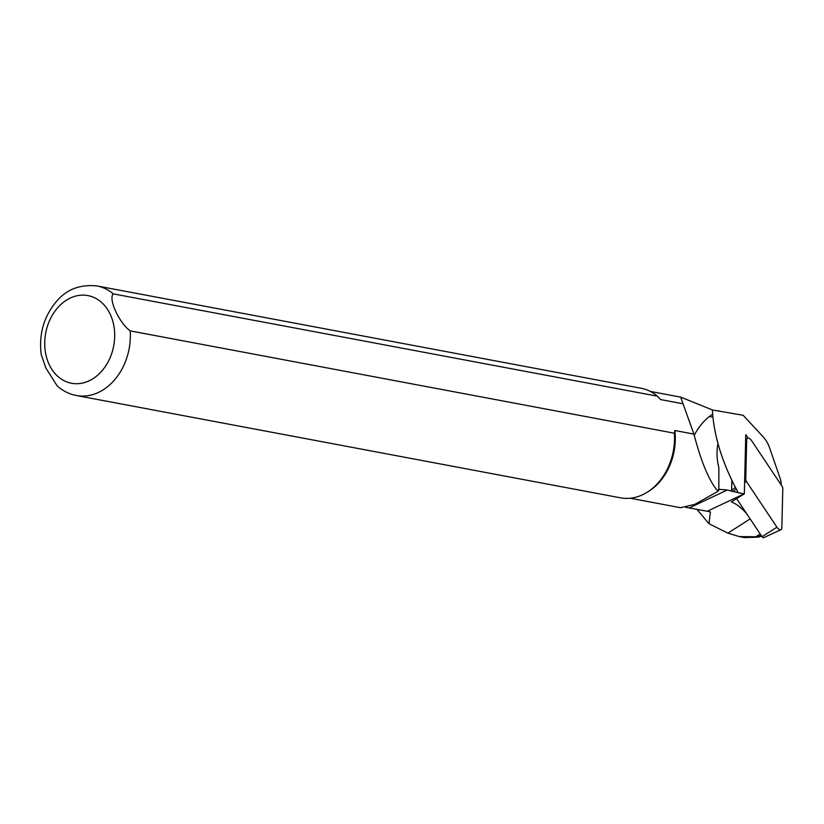 <?xml version="1.0" encoding="UTF-8"?>
<svg xmlns="http://www.w3.org/2000/svg" width="824" height="824" viewBox="0 0 824 824"><rect width="100%" height="100%" fill="white"/><g stroke="black" fill="none" stroke-linecap="round" stroke-linejoin="round"><path stroke-width="1.24" d="M696.888 509.294L708.98 523.714L727.88 533.138L739.334 536.589L755.948 536.754L761.314 535.651M761.634 536.125L758.183 537.176L744.443 537.557L739.334 536.589M41.2 354.474L45.866 368.009L57.114 385.828C62.717 390.885 69.113 394.109 76.323 395.51L620.513 497.83A55.744 43.25 -79.4 0 0 646.747 492.515A55.744 43.25 -79.4 0 0 674.393 433.218L130.202 330.887C119.099 322.802 108.191 299.071 113.249 293.869L657.439 396.19L660.694 399.599L683.055 403.812L680.676 397.127L712.399 409.961L743.155 415.286L762.87 436.504A16.521 8.395 -122.8 0 1 769.41 447.308L780.009 478.002A16.521 8.395 -122.8 0 1 781.162 484.471L781.152 484.903M708.98 523.714L710.432 511.941L707.26 511.241L744.154 493.834A28.078 14.265 57.2 0 1 744.329 493.864L731.331 501.94A30.591 15.543 -122.8 0 1 746.935 514.114M718.858 489.6L718.858 467.713C716.736 459.061 716.447 451.027 717.992 443.59M712.647 414.163A54.353 42.168 -79.4 0 0 694.292 435.268M718.404 410.63A54.909 42.601 -79.4 0 0 717.704 410.96M646.747 492.515L648.21 491.629A54.353 42.168 -79.4 0 0 674.835 430.509L674.393 433.218M657.439 396.19A55.744 43.25 -79.4 0 0 641.113 388.269L96.923 285.938C80.433 284.259 67.197 289.131 57.237 300.564C43.94 315.922 38.615 334.008 41.252 354.845M707.26 511.241L685.63 507.306M680.593 507.708L694.859 504.339L717.992 491.32C709.279 481.319 701.255 462.243 693.921 434.094L674.835 430.509M693.921 434.094L683.055 403.812M712.399 409.961C713.759 435.752 722.36 463.335 738.201 492.711L744.154 493.834M744.329 493.864L745.782 434.681L748.017 438.038M717.992 491.32L719.404 489.363L727.252 490.002L738.201 492.711M731.588 491.248L731.856 480.33L731.609 490.28L735.379 487.427M762.025 536.702A1.741 0.886 -122.8 0 0 763.621 537.681L781.028 529.678A4.46 2.266 -122.8 0 0 781.832 528.122L782.8 488.241L782.182 486.448L751.601 440.634A4.46 2.266 57.2 0 0 747.234 438.327A4.46 2.266 57.2 0 0 746.699 439.707L745.73 479.589L746.348 481.381L776.919 527.195L762.025 536.702L736.605 498.623M781.028 529.678A4.46 2.266 -122.8 0 1 776.919 527.195M731.825 491.31L731.609 490.28M727.88 533.138L750.159 518.924M755.948 536.754L760.222 534.024M76.323 395.51A55.744 43.25 -79.4 0 0 130.202 330.887M49.028 364.208A44.599 34.598 -79.4 0 0 109.613 358.821A44.599 34.598 -79.4 0 0 80.505 295.239A44.599 34.598 -79.4 0 0 49.028 364.208M113.249 293.869A55.744 43.25 -79.4 0 0 96.923 285.938M689.379 507.883L727.252 490.002M712.914 417.191L709.371 416.522M746.699 439.707L745.638 440.593M744.659 480.402L745.73 479.589M746.348 481.381L744.608 482.699M736.234 489.044L732.886 491.578M680.665 397.127L650.301 391.41M680.583 507.718L630.216 498.242M719.393 489.353L717.138 490.393M745.658 439.697L747.234 438.327"/></g></svg>
